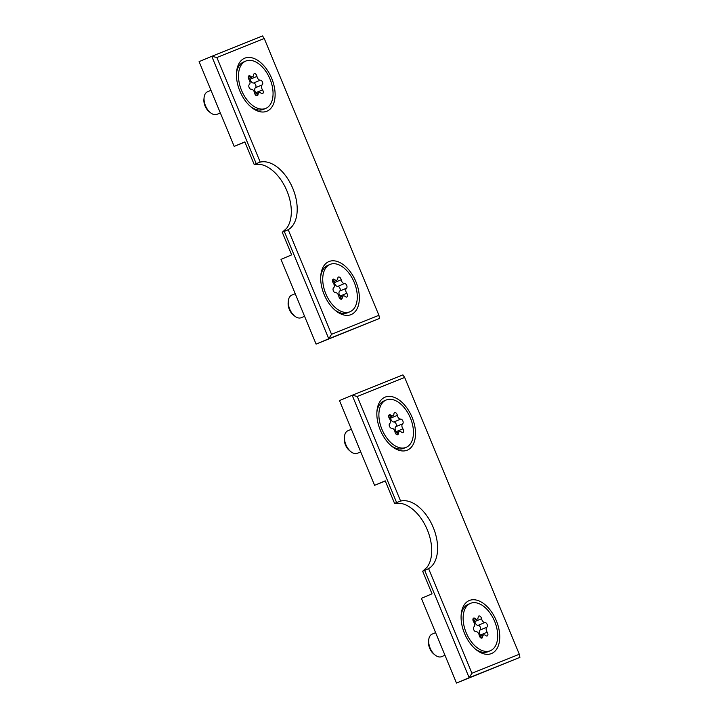 <?xml version="1.0" encoding="UTF-8"?>
<svg xmlns="http://www.w3.org/2000/svg" width="719" height="719" viewBox="0 0 719 719"><rect width="100%" height="100%" fill="white"/><g stroke="black" fill="none" stroke-linecap="round" stroke-linejoin="round"><path stroke-width="1.08" d="M239.876 91.097A28.742 17.13 67.1 0 0 251.533 107.401A28.742 17.13 67.1 0 0 271.809 107.131A28.742 17.13 67.1 0 0 271.683 78.344A28.742 17.13 67.1 0 0 251.12 57.628A28.742 17.13 67.1 0 0 236.578 71.927A28.742 17.13 67.1 0 0 239.876 91.097M324.116 294.466A28.742 17.13 67.1 0 0 335.773 310.77A28.742 17.13 67.1 0 0 356.04 310.5A28.742 17.13 67.1 0 0 355.923 281.704A28.742 17.13 67.1 0 0 335.36 260.997A28.742 17.13 67.1 0 0 320.818 275.287A28.742 17.13 67.1 0 0 324.116 294.466M316.09 344.104L328.754 338.766L284.302 231.428L282.27 232.282L291.635 254.886L280.994 259.37L316.09 344.104L379.515 318.409L328.754 338.766L331.54 334.308L378.913 315.308L264.25 38.502L216.886 57.502L260.224 162.126L256.216 163.644L211.763 56.307L262.516 35.95L264.25 38.502M256.216 163.644L254.193 164.498L244.837 141.904L234.187 146.388L199.091 61.645L211.763 56.307L216.886 57.502M234.187 146.388L244.909 142.083M284.787 231.23L288.202 229.685A36.687 21.876 67.1 0 0 292.822 188.441A36.687 21.876 67.1 0 0 260.224 162.126M288.202 229.685L331.54 334.308M254.193 164.498L260.17 164.39A36.687 21.876 -112.9 0 1 286.944 190.921A36.687 21.876 -112.9 0 1 286.638 228.3L282.27 232.282M379.515 318.409L378.913 315.308M330.039 264.421A25.686 15.315 67.1 0 0 325.806 293.792A25.686 15.315 67.1 0 0 349.991 311.749A25.686 15.315 67.1 0 0 354.224 282.387A25.686 15.315 67.1 0 0 330.039 264.421L327.783 265.374A25.686 15.315 67.1 0 0 320.728 276.5M294.691 316.081L293.316 314.976A9.904 5.905 -112.9 0 1 289.299 309.35A9.904 5.905 -112.9 0 1 288.157 302.744L288.328 300.982A12.232 7.289 67.1 0 0 289.73 309.143A12.232 7.289 67.1 0 0 294.691 316.081A12.232 7.289 67.1 0 0 301.243 317.699L304.568 316.297M295.212 293.703L291.743 295.158A12.232 7.289 67.1 0 0 288.328 300.982M347.223 294.062A2.579 1.537 67.1 0 0 346.774 293.244A3.541 2.112 -112.9 0 1 346.468 288.238A2.579 1.537 67.1 0 0 346.702 285.407A2.579 1.537 67.1 0 0 344.527 283.538A3.541 2.112 -112.9 0 1 341.183 279.754A2.579 1.537 67.1 0 0 340.923 278.864A2.579 1.537 67.1 0 0 338.496 277.058A2.579 1.537 67.1 0 0 337.768 278.379A3.541 2.112 -112.9 0 1 336.771 280.194A3.541 2.112 -112.9 0 1 334.73 279.601A2.579 1.537 67.1 0 0 333.239 279.17A2.579 1.537 67.1 0 0 333.265 282.927A3.541 2.112 -112.9 0 1 333.877 284.05A3.541 2.112 -112.9 0 1 333.562 287.933A2.579 1.537 67.1 0 0 333.337 290.773A2.579 1.537 67.1 0 0 335.512 292.642A3.541 2.112 -112.9 0 1 338.496 295.203A3.541 2.112 -112.9 0 1 338.856 296.426A2.579 1.537 67.1 0 0 341.534 299.122A2.579 1.537 67.1 0 0 342.262 297.801A3.541 2.112 -112.9 0 1 343.26 295.985A3.541 2.112 -112.9 0 1 345.309 296.579A2.579 1.537 67.1 0 0 346.792 297.01A2.579 1.537 67.1 0 0 347.223 294.062M340.518 297.145A2.579 1.537 67.1 0 0 340.429 296.92A2.579 1.537 67.1 0 0 339.988 296.111A3.541 2.112 -112.9 0 1 339.683 291.105A2.579 1.537 67.1 0 0 339.916 288.265A2.579 1.537 67.1 0 0 337.741 286.396A3.541 2.112 -112.9 0 1 334.398 282.612A2.579 1.537 67.1 0 0 334.137 281.722A2.579 1.537 67.1 0 0 333.976 281.372M334.847 309.988A25.686 15.315 67.1 0 0 347.726 312.711L349.991 311.749M245.808 61.052A25.686 15.315 67.1 0 0 241.566 90.423A25.686 15.315 67.1 0 0 265.751 108.389A25.686 15.315 67.1 0 0 269.993 79.018A25.686 15.315 67.1 0 0 245.808 61.052L243.543 62.005A25.686 15.315 67.1 0 0 236.488 73.131M210.451 112.712L209.076 111.607A9.904 5.905 -112.9 0 1 205.059 105.99A9.904 5.905 -112.9 0 1 203.917 99.375L204.088 97.613A12.232 7.289 67.1 0 0 205.49 105.774A12.232 7.289 67.1 0 0 210.451 112.712A12.232 7.289 67.1 0 0 217.012 114.33L220.338 112.928M210.973 90.333L207.512 91.789A12.232 7.289 67.1 0 0 204.088 97.613M262.983 90.693A2.579 1.537 67.1 0 0 262.534 89.884A3.541 2.112 -112.9 0 1 262.237 84.869A2.579 1.537 67.1 0 0 262.462 82.038A2.579 1.537 67.1 0 0 260.287 80.169A3.541 2.112 -112.9 0 1 256.944 76.385A2.579 1.537 67.1 0 0 256.683 75.495A2.579 1.537 67.1 0 0 254.256 73.689A2.579 1.537 67.1 0 0 253.528 75.01A3.541 2.112 -112.9 0 1 252.531 76.825A3.541 2.112 -112.9 0 1 250.491 76.232A2.579 1.537 67.1 0 0 248.999 75.801A2.579 1.537 67.1 0 0 249.026 79.557A3.541 2.112 -112.9 0 1 249.637 80.681A3.541 2.112 -112.9 0 1 249.322 84.563A2.579 1.537 67.1 0 0 249.098 87.403A2.579 1.537 67.1 0 0 251.273 89.273A3.541 2.112 -112.9 0 1 254.256 91.834A3.541 2.112 -112.9 0 1 254.616 93.057A2.579 1.537 67.1 0 0 257.303 95.753A2.579 1.537 67.1 0 0 258.031 94.432A3.541 2.112 -112.9 0 1 259.029 92.616A3.541 2.112 -112.9 0 1 261.069 93.209A2.579 1.537 67.1 0 0 262.552 93.641A2.579 1.537 67.1 0 0 262.983 90.693M256.279 93.776A2.579 1.537 67.1 0 0 256.198 93.551A2.579 1.537 67.1 0 0 255.748 92.742A3.541 2.112 -112.9 0 1 255.443 87.736A2.579 1.537 67.1 0 0 255.676 84.896A2.579 1.537 67.1 0 0 253.501 83.027A3.541 2.112 -112.9 0 1 250.158 79.243A2.579 1.537 67.1 0 0 249.897 78.353A2.579 1.537 67.1 0 0 249.736 78.003M250.607 106.619A25.686 15.315 67.1 0 0 263.496 109.342L265.751 108.389M386.202 399.998A25.686 15.315 67.1 0 0 381.96 429.369A25.686 15.315 67.1 0 0 406.145 447.335A25.686 15.315 67.1 0 0 410.387 417.964A25.686 15.315 67.1 0 0 386.202 399.998L383.937 400.95A25.686 15.315 67.1 0 0 376.882 412.077M350.845 451.658L349.47 450.552A9.904 5.905 -112.9 0 1 345.453 444.935A9.904 5.905 -112.9 0 1 344.32 438.32L344.482 436.568A12.232 7.289 67.1 0 0 345.884 444.719A12.232 7.289 67.1 0 0 350.845 451.658A12.232 7.289 67.1 0 0 357.406 453.276L360.731 451.874M351.366 429.279L347.906 430.744A12.232 7.289 67.1 0 0 344.482 436.568M403.377 429.638A2.579 1.537 67.1 0 0 402.928 428.83A3.541 2.112 -112.9 0 1 402.631 423.824A2.579 1.537 67.1 0 0 402.856 420.983A2.579 1.537 67.1 0 0 400.681 419.114A3.541 2.112 -112.9 0 1 397.337 415.33A2.579 1.537 67.1 0 0 397.077 414.441A2.579 1.537 67.1 0 0 394.65 412.634A2.579 1.537 67.1 0 0 393.922 413.955A3.541 2.112 -112.9 0 1 392.925 415.771A3.541 2.112 -112.9 0 1 390.884 415.178A2.579 1.537 67.1 0 0 389.401 414.746A2.579 1.537 67.1 0 0 389.419 418.503A3.541 2.112 -112.9 0 1 390.031 419.626A3.541 2.112 -112.9 0 1 389.716 423.518A2.579 1.537 67.1 0 0 389.491 426.349A2.579 1.537 67.1 0 0 391.666 428.218A3.541 2.112 -112.9 0 1 394.659 430.78A3.541 2.112 -112.9 0 1 395.01 432.002A2.579 1.537 67.1 0 0 397.697 434.698A2.579 1.537 67.1 0 0 398.425 433.377A3.541 2.112 -112.9 0 1 399.422 431.562A3.541 2.112 -112.9 0 1 401.463 432.155A2.579 1.537 67.1 0 0 402.955 432.586A2.579 1.537 67.1 0 0 403.377 429.638M396.672 432.721A2.579 1.537 67.1 0 0 396.591 432.496A2.579 1.537 67.1 0 0 396.142 431.688A3.541 2.112 -112.9 0 1 395.845 426.682A2.579 1.537 67.1 0 0 396.07 423.842A2.579 1.537 67.1 0 0 393.895 421.981A3.541 2.112 -112.9 0 1 390.552 418.188A2.579 1.537 67.1 0 0 390.291 417.299A2.579 1.537 67.1 0 0 390.129 416.948M391.001 445.564A25.686 15.315 67.1 0 0 403.889 448.288L406.145 447.335M380.27 430.043A28.742 17.13 67.1 0 0 391.927 446.346A28.742 17.13 67.1 0 0 412.203 446.077A28.742 17.13 67.1 0 0 412.077 417.29A28.742 17.13 67.1 0 0 391.513 396.573A28.742 17.13 67.1 0 0 376.972 410.873A28.742 17.13 67.1 0 0 380.27 430.043M464.51 633.412A28.742 17.13 67.1 0 0 476.167 649.715A28.742 17.13 67.1 0 0 496.443 649.446A28.742 17.13 67.1 0 0 496.317 620.659A28.742 17.13 67.1 0 0 475.753 599.943A28.742 17.13 67.1 0 0 461.212 614.242A28.742 17.13 67.1 0 0 464.51 633.412M456.484 683.05L469.156 677.711L424.695 570.383L422.673 571.228L432.029 593.831L421.388 598.316L456.484 683.05L519.909 657.355L469.156 677.711L471.934 673.254L519.307 654.254L404.653 377.448L357.28 396.448L400.618 501.071L396.618 502.59L352.157 395.252L402.91 374.896L404.653 377.448M396.618 502.59L394.587 503.444L385.231 480.849L374.59 485.334L339.485 400.591L352.157 395.252L357.28 396.448M374.59 485.334L385.312 481.029M425.181 570.176L428.596 568.63A36.687 21.876 67.1 0 0 433.215 527.386A36.687 21.876 67.1 0 0 400.618 501.071M428.596 568.63L471.934 673.254M394.587 503.444L400.564 503.336A36.687 21.876 -112.9 0 1 427.338 529.867A36.687 21.876 -112.9 0 1 427.041 567.246L422.673 571.228M519.909 657.355L519.307 654.254M470.442 603.367A25.686 15.315 67.1 0 0 466.2 632.738A25.686 15.315 67.1 0 0 490.385 650.704A25.686 15.315 67.1 0 0 494.627 621.333A25.686 15.315 67.1 0 0 470.442 603.367L468.177 604.32A25.686 15.315 67.1 0 0 461.122 615.446M435.085 655.027L433.71 653.922A9.904 5.905 -112.9 0 1 429.692 648.304A9.904 5.905 -112.9 0 1 428.551 641.69L428.722 639.928A12.232 7.289 67.1 0 0 430.124 648.089A12.232 7.289 67.1 0 0 435.085 655.027A12.232 7.289 67.1 0 0 441.646 656.645L444.971 655.243M435.606 632.648L432.146 634.104A12.232 7.289 67.1 0 0 428.722 639.928M487.617 633.008A2.579 1.537 67.1 0 0 487.167 632.19A3.541 2.112 -112.9 0 1 486.871 627.184A2.579 1.537 67.1 0 0 487.096 624.353A2.579 1.537 67.1 0 0 484.921 622.483A3.541 2.112 -112.9 0 1 481.577 618.7A2.579 1.537 67.1 0 0 481.317 617.81A2.579 1.537 67.1 0 0 478.89 616.003A2.579 1.537 67.1 0 0 478.162 617.324A3.541 2.112 -112.9 0 1 477.164 619.14A3.541 2.112 -112.9 0 1 475.124 618.547A2.579 1.537 67.1 0 0 473.632 618.115A2.579 1.537 67.1 0 0 473.659 621.872A3.541 2.112 -112.9 0 1 474.27 622.996A3.541 2.112 -112.9 0 1 473.956 626.878A2.579 1.537 67.1 0 0 473.731 629.718A2.579 1.537 67.1 0 0 475.906 631.588A3.541 2.112 -112.9 0 1 478.89 634.149A3.541 2.112 -112.9 0 1 479.249 635.371A2.579 1.537 67.1 0 0 481.937 638.068A2.579 1.537 67.1 0 0 482.665 636.746A3.541 2.112 -112.9 0 1 483.662 634.931A3.541 2.112 -112.9 0 1 485.702 635.524A2.579 1.537 67.1 0 0 487.185 635.956A2.579 1.537 67.1 0 0 487.617 633.008M480.912 636.09A2.579 1.537 67.1 0 0 480.831 635.866A2.579 1.537 67.1 0 0 480.382 635.057A3.541 2.112 -112.9 0 1 480.076 630.051A2.579 1.537 67.1 0 0 480.31 627.211A2.579 1.537 67.1 0 0 478.135 625.341A3.541 2.112 -112.9 0 1 474.792 621.558A2.579 1.537 67.1 0 0 474.531 620.668A2.579 1.537 67.1 0 0 474.369 620.317M475.241 648.933A25.686 15.315 67.1 0 0 488.129 651.657L490.385 650.704M339.988 296.111L346.774 293.244M337.741 286.396L344.527 283.538M332.511 280.536L334.73 279.601M334.398 282.612L341.183 279.754M339.683 291.105L346.468 288.238M340.087 298.718L342.262 297.801M255.748 92.742L262.534 89.884M253.501 83.027L260.287 80.169M248.271 77.167L250.491 76.232M250.158 79.243L256.944 76.385M255.443 87.736L262.237 84.869M255.847 95.348L258.031 94.432M396.142 431.688L402.928 428.83M393.895 421.981L400.681 419.114M388.664 416.112L390.884 415.178M390.552 418.188L397.337 415.33M395.845 426.682L402.631 423.824M396.241 434.294L398.425 433.377M480.382 635.057L487.167 632.19M478.135 625.341L484.921 622.483M472.904 619.481L475.124 618.547M474.792 621.558L481.577 618.7M480.076 630.051L486.871 627.184M480.481 637.663L482.665 636.746M332.726 281.893L336.771 280.194M339.278 297.666L343.26 295.985M248.495 78.524L252.531 76.825M255.038 94.297L259.029 92.616M388.889 417.469L392.925 415.771M395.432 433.242L399.422 431.562M473.129 620.839L477.164 619.14M479.672 636.612L483.662 634.931"/></g></svg>
